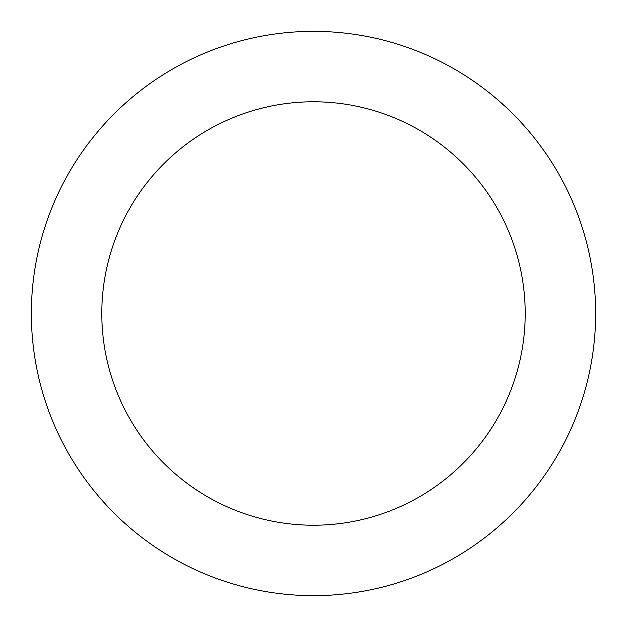 <?xml version="1.0" encoding="UTF-8"?>
<svg xmlns="http://www.w3.org/2000/svg" width="627" height="627" viewBox="0 0 627 627"><rect width="100%" height="100%" fill="white"/><g stroke="black" fill="none" stroke-linecap="round" stroke-linejoin="round"><path stroke-width="0.94" d="M313.5 31.35A282.15 282.15 0 0 0 31.35 313.5A282.15 282.15 0 0 0 313.5 595.65A282.15 282.15 0 0 0 595.65 313.5A282.15 282.15 0 0 0 313.5 31.35A282.15 282.15 0 0 0 31.35 313.5A282.15 282.15 0 0 0 313.5 595.65A282.15 282.15 0 0 0 595.65 313.5A282.15 282.15 0 0 0 313.5 31.35M313.5 101.778A211.722 211.722 0 0 0 101.778 313.5A211.722 211.722 0 0 0 313.5 525.222A211.722 211.722 0 0 0 525.222 313.5A211.722 211.722 0 0 0 313.5 101.778A211.722 211.722 0 0 0 101.778 313.5A211.722 211.722 0 0 0 313.5 525.222A211.722 211.722 0 0 0 525.222 313.5A211.722 211.722 0 0 0 313.5 101.778A211.722 211.722 0 0 0 101.778 313.5A211.722 211.722 0 0 0 313.5 525.222A211.722 211.722 0 0 0 525.222 313.5A211.722 211.722 0 0 0 313.5 101.778A211.722 211.722 0 0 0 101.778 313.5A211.722 211.722 0 0 0 313.5 525.222A211.722 211.722 0 0 0 525.222 313.5A211.722 211.722 0 0 0 313.5 101.778"/></g></svg>
